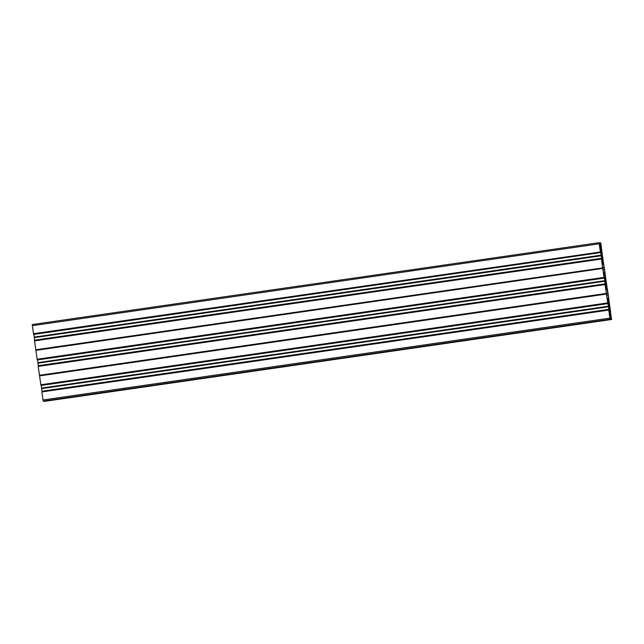 <?xml version="1.0" encoding="UTF-8"?>
<svg xmlns="http://www.w3.org/2000/svg" width="644" height="644" viewBox="0 0 644 644"><rect width="100%" height="100%" fill="white"/><g stroke="black" fill="none" stroke-linecap="round" stroke-linejoin="round"><path stroke-width="0.97" d="M601.351 256.449L600.208 244.519M605.191 282.966L604.515 277.62L604.837 279.19L604.692 277.363L605.135 277.411L604.692 277.475M601.568 256.417L601.77 258.791M603.855 274.336L605.078 274.159L605.046 272.718L601.713 252.198L602.261 257.149L601.697 256.827M605.73 284.68L606.197 284.616L606.044 282.949L606.374 284.527L605.135 277.411M608.443 305.683L610.568 317.637L610.013 311.141L609.554 311.205M605.376 282.941L605.754 284.737L606.197 284.616M608.669 305.65L607.477 299.541L608.733 299.355L609.055 303.364L608.194 303.485L609.071 303.243L610.053 310.046L609.168 305.071L608.717 305.514M606.39 293.189L607.96 292.964L607.477 289.615L605.899 289.848M606.873 286.475L605.312 275.423M605.344 275.865L605.368 275.431M605.441 275.857L605.634 278.144M601.633 249.896L605.658 278.305M601.665 250.347L601.689 249.904M601.762 250.331L601.955 252.617M600.272 243.021L600.763 242.885L600.965 244.02L601.979 252.786M600.506 242.989L600.739 246.137M601.037 246.258L600.731 246.741M600.957 248.27L601.118 246.684M601.335 248.222L601.085 249.067M601.238 249.936L601.44 249.019M601.536 249.896L600.24 242.82L599.612 242.748L599.475 243.343M599.862 246.032L599.669 243.311M33.48 333.713L600.393 252.005L33.52 333.858L32.2 324.544L599.089 242.691L600.57 250.283L600.16 246.161M32.2 324.544L599.089 242.691L599.21 243.818L32.321 325.679M600.369 251.86L599.21 243.818M33.585 334.268L33.52 333.858L600.393 252.005L600.498 252.561L33.609 334.413L600.466 252.416M600.192 249.735L600.578 252.569L33.697 334.421L600.498 252.561M600.361 250.975L600.321 250.073M600.482 250.959L600.474 251.78M601.102 255.177L34.221 337.11L601.102 255.177L600.602 251.764M34.663 340.169L34.285 337.553L601.174 255.692L601.11 255.257M601.174 255.692L601.899 261.198L601.327 258.341L34.454 340.338L34.518 340.748M34.502 340.748L601.391 258.896L602.695 267.993L35.806 349.845L34.518 340.893L601.399 258.896L601.343 258.486M602.76 268.427L35.879 350.36L602.76 268.427L602.695 267.993M604.048 277.387L604.169 278.079L37.288 359.94L37.159 359.239L604.048 277.387L602.768 268.508M604.072 277.524L37.183 359.384L604.072 277.524M37.288 359.94L604.169 278.079M37.376 359.948L604.257 278.087L603.871 275.254M604.032 276.501L604 275.6M604.153 276.477L604.153 277.306M604.772 280.704L37.899 362.636L604.772 280.704L604.281 277.282M38.342 365.695L37.972 363.152L604.821 281.001M604.861 281.299L605.223 284.737M605.336 285.534L605.352 284.712M605.457 285.517L605.465 286.403M605.078 284.559L606.358 293.439L39.477 375.291L38.197 366.412L605.078 284.559L605.006 283.867L605.553 286.395M38.117 365.72L605.006 283.867L38.117 365.72L38.197 366.412M605.07 284.415L38.181 366.275L605.07 284.415M607.751 303.05L607.823 303.461L40.942 385.321L40.862 384.911L607.751 303.05L606.358 293.439M608.467 306.303L608.532 306.745L41.643 388.598L41.578 388.163L608.467 306.303L607.823 303.461M41.055 385.474L607.847 303.606M41.643 388.598L608.532 306.745M608.54 306.826L608.902 310.255M609.015 311.06L609.031 310.239M609.135 311.044L609.144 311.929M41.796 391.246L608.685 309.394L41.796 391.246L41.868 391.793L608.741 309.941L41.876 391.938L608.757 310.086L608.685 309.394L609.232 311.913M608.757 310.086L609.916 318.12L43.035 399.98L43.237 401.115L610.118 319.263L609.916 318.12M609.329 311.954L610.118 319.263M43.51 401.148L610.399 319.295L43.237 401.115M609.466 311.938L610.391 319.215M610.641 319.319L43.76 401.18L610.617 319.183M610.939 319.191L44.066 401.212L610.939 319.191M44.388 401.252L611.277 319.392L611.196 318.828M610.206 312.05L611.22 318.828M610.544 312.38L610.335 313.322M610.448 314.127L610.697 313.266M610.826 314.071L610.665 315.657M611.204 318.74L611.043 315.6M611.398 318.708L610.19 309.74M610.552 312.002L610.319 309.716M610.649 311.986L606.511 284.213M606.97 286.459L606.64 284.189M605.666 286.685L606.785 286.524L605.65 286.395L605.714 288.327L607.284 299.186L608.846 299.371L608.725 298.236L608.242 294.896L606.664 295.121M605.835 288.311L607.091 288.126L606.865 286.862L605.706 287.031M607.091 288.126L605.738 288.673M605.746 288.697L607.163 288.464M607.276 288.48L607.477 289.615M607.96 292.964L608.242 294.896M609.425 310.408L609.908 310.344L609.208 305.449M609.908 310.344L610.013 311.141M605.513 279.271L604.668 279.367L605.513 279.271M600.16 245.694L600.321 244.503M600.522 245.646L601.359 251.055L600.884 251.128M600.997 251.933L601.48 251.86L601.359 251.055M601.48 251.86L602.188 256.755M602.647 258.872L601.866 258.985L602.647 258.872M603.412 262.607L602.035 262.808L603.605 273.668L605.054 273.829L603.798 274.014L604.096 275.616L605.231 275.745L604.088 275.584M605.078 274.159L605.215 275.423M602.156 262.784L601.77 258.783M41.876 391.938L43.035 399.98M41.651 388.678L42.021 391.214M41.192 385.45L41.578 388.163M606.439 293.954L39.55 375.806L40.862 384.911M39.55 375.806L39.485 375.372L606.374 293.511M37.513 359.932L37.891 362.556M35.879 350.36L37.159 359.239M35.871 350.288L35.806 349.845M34.454 340.338L601.327 258.341L34.438 340.201M34.221 337.11L34.285 337.553M34.212 337.037L33.834 334.405M44.911 401.309L611.8 319.456L44.621 401.22M608.5 306.528L41.619 388.38M607.767 303.05L40.878 384.911M606.407 293.736L39.526 375.589M604.563 269.369L602.985 269.603M604.281 267.437L602.712 267.663M601.15 255.475L34.261 337.335M602.728 268.21L35.847 350.07M605.408 283.046L606.044 282.949L605.408 283.07M607.147 298.462L608.725 298.236M607.767 301.102L608.894 300.941M608.749 299.685L607.534 299.863M607.984 301.36L608.741 301.255L607.984 301.36M611.526 319.424L44.637 401.276M608.805 301.77L608.057 301.875M608.186 303.388L609.039 303.268M41.812 391.391L608.701 309.531M608.451 306.222L41.57 388.082M607.727 302.905L40.838 384.766M39.558 375.887L606.447 294.034M38.133 365.864L605.022 284.004M604.853 281.219L37.964 363.079M605.046 272.718L603.468 272.943M602.221 264.322L603.806 264.096M602.068 263.146L603.484 262.937M603.597 262.953L602.068 263.179M602.027 261.504L603.187 261.335M601.987 261.118L602.937 260.981M603.106 260.997L601.987 261.166M601.882 259.081L602.655 258.969M602.856 260.466L602.108 260.57M604.7 277.653L605.183 277.58M601.182 255.773L34.301 337.633M35.798 349.764L602.679 267.912M601.407 259.033L34.518 340.893M37.263 359.795L604.144 277.942M604.788 280.784L37.899 362.636M602.261 257.149L601.48 257.262M609.16 305.055L608.652 305.127"/></g></svg>

